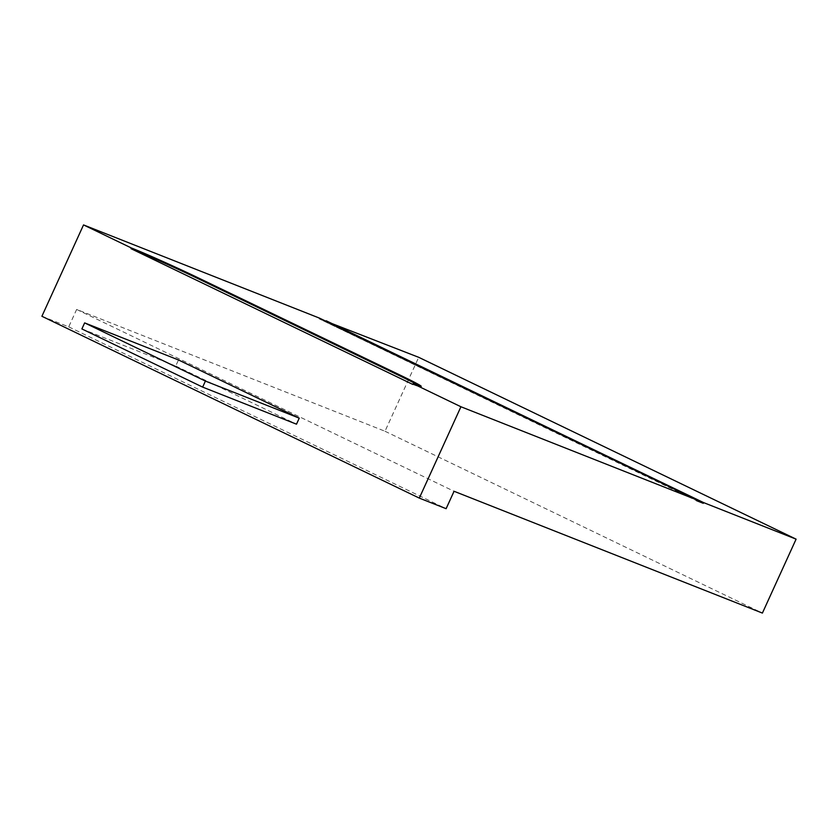 <?xml version="1.0" encoding="UTF-8"?>
<svg xmlns="http://www.w3.org/2000/svg" width="838" height="838" viewBox="0 0 838 838"><rect width="100%" height="100%" fill="white"/><g stroke="black" fill="none" stroke-linecap="round" stroke-linejoin="round"><path stroke-width="0.63" stroke-dasharray="4.19 3.14" d="M696.787 500.192L319.163 318.838L696.567 500.674M319.163 318.838L319.488 318.126M412.809 384.433A53.15 1.76 24.5 0 0 420.917 387.083A53.15 1.76 24.5 0 0 419.859 386.171M81.883 328.936L175.729 366.007L178.484 359.963M175.729 366.007L296.495 424.185M41.9 316.272L68.716 326.862L76.646 309.442L384.998 431.245L418.696 357.313M76.646 309.442L454.06 491.278M384.998 431.245L762.402 613.081M68.716 326.862L446.12 508.687M420.917 387.083L421.242 386.36"/><path stroke-width="1.26" d="M319.488 318.126L696.891 499.961L460.931 406.755L413.134 383.72A53.15 1.76 24.5 0 0 421.242 386.36A53.15 1.76 24.5 0 0 399.684 374.911L198.407 277.944A53.15 1.76 24.5 0 0 131.336 247.954L83.528 224.919L319.488 318.126M460.931 406.755L419.304 498.097L446.12 508.687L454.06 491.278L762.402 613.081L796.1 539.148L703.595 502.601L703.271 503.324L696.567 500.674L696.891 499.961M419.859 386.171A53.15 1.76 24.5 0 0 399.359 375.634L198.082 278.656A53.15 1.76 24.5 0 0 131.011 248.666L412.809 384.433L413.134 383.72M131.011 248.666L131.336 247.954M419.304 498.097L41.9 316.272L83.528 224.919M205.404 381.081L84.638 322.892L178.484 359.963L299.25 418.152L205.404 381.081L202.649 387.114L296.495 424.185L299.25 418.152M325.972 321.247L418.696 357.313L796.1 539.148M703.271 503.324L696.787 500.192M84.638 322.892L81.883 328.936L202.649 387.114M703.595 502.601L326.192 320.776M399.359 375.634L399.684 374.911M198.082 278.656L198.407 277.944"/></g></svg>
